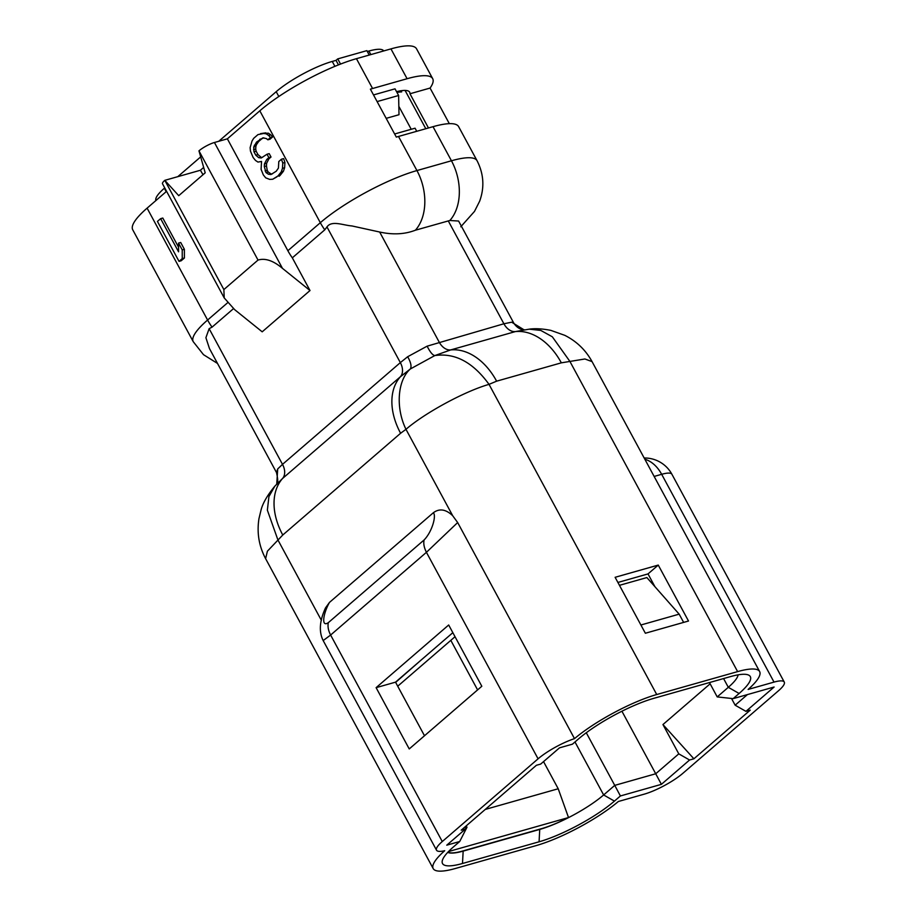 <?xml version="1.0" encoding="UTF-8"?>
<svg xmlns="http://www.w3.org/2000/svg" width="917" height="917" viewBox="0 0 917 917"><rect width="100%" height="100%" fill="white"/><g stroke="black" fill="none" stroke-linecap="round" stroke-linejoin="round"><path stroke-width="1.38" d="M179.033 261.379L182.242 258.617L182.219 249.894L178.54 243.097L178.563 251.808L160.635 218.659L157.426 221.421L179.033 261.379L181.188 260.772L184.397 258.009L182.242 258.617M184.397 258.009L184.374 249.286L182.219 249.894M184.374 249.286L180.706 242.489L178.54 243.097M178.551 247.2L162.79 218.04L160.635 218.659M250.444 151.087L253.126 157.495L255.499 160.441L257.952 162.068L261.54 161.461L261.093 169.324L263.317 174.895L265.689 177.829L269.667 179.388L272.716 179.239L277.977 175.949L281.255 171.869L282.47 168.327L282.768 163.088L281.462 159.226L278.791 161.53L278.424 168.086L276.212 171.238L270.951 174.528L268.429 174.219L265.987 172.591L264.302 166.562L264.44 163.937L266.732 159.478L268.864 157.632L267.019 154.228L261.23 157.988L258.709 157.667L255.797 155.191L253.963 151.786L253.722 147.007L256.542 142.078L262.87 137.859L266.389 138.57L267.833 139.808L270.504 137.504L268.589 135.418L266.148 133.79L263.626 133.469L257.975 134.604L253.711 138.295L252.037 140.989L250.135 147.614L250.444 151.087M276.911 176.866L272.716 179.239M279.077 176.259L280.144 175.33L277.977 175.949M280.144 175.33L283.41 171.261L281.255 171.869M283.41 171.261L284.625 167.719L282.47 168.327M284.625 167.719L284.923 162.469L282.768 163.088M284.923 162.469L283.617 158.607L281.462 159.226M272.452 173.84L268.429 174.219M270.595 173.6L268.142 171.972L265.987 172.591M268.142 171.972L267.225 170.275L265.07 170.883M267.225 170.275L266.457 165.954L264.302 166.562M266.457 165.954L266.606 163.329L264.44 163.937M266.606 163.329L268.887 158.859L266.732 159.478M268.887 158.859L271.019 157.025L268.864 157.632M271.019 157.025L269.185 153.62L267.019 154.228M262.583 157.277L258.709 157.667M260.864 157.059L257.952 154.583L255.797 155.191M257.952 154.583L256.118 151.179L253.963 151.786M256.118 151.179L255.728 149.024L253.573 149.631M255.728 149.024L255.877 146.399L253.722 147.007M255.877 146.399L256.485 144.622L254.33 145.241M256.485 144.622L258.697 141.47L256.542 142.078M258.697 141.47L261.895 138.708L259.74 139.315M261.895 138.708L263.809 137.825M270.504 137.504L272.658 136.897L269.999 139.201L267.833 139.808M272.658 136.897L270.756 134.81L268.589 135.418M270.756 134.81L268.303 133.171L266.148 133.79M268.303 133.171L263.626 133.469M265.781 132.862L260.577 133.618M524.375 329.776C524.237 330.028 517.922 329.799 513.692 322.922L511.675 322.199L503.903 323.77L427.139 346.156L407.675 356.724L400.339 362.616L326.968 226.923L324.778 229.823L292.328 257.837A46.584 32.003 -130.8 0 1 287.869 250.719L227.37 138.834L259.82 110.819A77.636 17.205 -28.4 0 1 356.438 58.677L390.951 48.888A77.636 17.205 -28.4 0 1 416.559 48.83L432.686 78.667A77.636 17.205 -28.4 0 1 430.073 88.066L409.968 93.763A46.584 10.316 -28.4 0 0 409.681 92.216A46.584 10.316 -28.4 0 0 396.545 91.654M326.968 226.923C331.759 220.137 342.992 225.284 351.956 225.949L379.661 232.024C392.808 234.935 404.706 234.339 415.378 230.224L449.846 220.493L458.603 221.043L513.692 322.922M415.378 230.224A46.584 32.233 -105.8 0 0 416.937 170.562L398.505 136.461A77.636 17.205 -28.4 0 0 396.316 137.103L370.388 89.155A77.636 17.205 -28.4 0 1 372.577 88.513L407.091 78.724A77.636 17.205 -28.4 0 1 432.686 78.667M617.898 582.455L648.01 573.916L658.257 565.078L688.507 621.015L645.362 633.246L615.112 577.297L658.257 565.078M648.01 573.916L654.898 586.662M738.093 674.843A51.237 11.348 -28.4 0 1 728.316 687.314L717.209 696.909L709.46 682.557M376.108 687.658L409.234 748.937L481.815 686.26L448.688 624.993L376.108 687.658L395.525 682.156L424.502 735.755M452.838 632.673L395.525 682.156M710.136 683.807L662.945 724.556L678.786 753.854L655.724 773.765L661.398 784.344L620.408 795.956L614.436 801.114A60.556 13.411 -28.4 0 1 539.07 841.795L462.489 863.493A60.556 13.411 -28.4 0 1 442.464 860.112A60.556 13.411 -28.4 0 1 453.732 846.666L459.704 841.508L446.762 845.176L465.549 828.957L466.226 825.862L466.982 827.26L465.847 827.57M620.408 795.956L614.745 785.376L603.638 794.959A51.237 11.348 -28.4 0 1 539.872 829.381L463.291 851.079A51.237 11.348 -28.4 0 1 447.748 852.363M586.284 732.752L614.745 785.376L655.724 773.765L621.921 711.225M747.435 694.582L735.147 705.196L731.502 698.456M678.786 753.854L689.573 760.01L661.398 784.344M689.573 760.01L693.894 758.795L662.945 724.556M717.209 696.909L733.13 698.639L774.12 687.016L745.934 711.351L750.255 710.125L693.894 758.795M745.934 711.351L735.147 705.196M465.549 828.957L461.24 830.172L536.376 765.294L540.698 764.067L559.485 747.848L572.426 744.18L578.398 739.022A60.556 13.411 -28.4 0 1 653.764 698.341L730.345 676.643A60.556 13.411 -28.4 0 1 747.47 674.671A60.556 13.411 -28.4 0 1 739.102 693.481L733.13 698.639M459.704 841.508L466.982 827.26M529.189 329.169L515.388 331.587A62.115 42.973 74.2 0 1 561.342 362.834L584.908 358.983L592.061 361.619C585.722 350.076 576.633 341.319 564.792 335.335L550.83 330.372C542.405 328.71 535.196 328.309 529.189 329.169L540.766 330.418L552.321 336.791L569.915 361.436L737.623 671.611A66.769 14.798 -28.4 0 1 759.643 671.553A66.769 14.798 -28.4 0 1 748.123 689.435L774.028 682.099L661.673 474.307A31.052 6.877 -28.4 0 1 671.92 474.284A31.052 31.052 0 0 0 644.17 457.996M379.661 232.024L439.186 342.11A15.532 10.74 -105.8 0 0 450.671 349.927L434.796 355.578L410.335 368.978L400.397 376.749A62.115 42.675 49.2 0 0 400.603 433.26L405.979 429.316C425.075 412.765 464.896 391.227 489.025 384.361L496.624 381.174L561.342 362.834M407.675 356.724C410.896 362.444 411.779 366.536 410.335 368.978C397.462 380.177 395.479 407.916 405.979 429.316L452.723 515.767L457.663 522.552L574.5 738.644A31.052 6.877 151.6 0 0 538.084 758.817L442.269 841.542A31.052 6.877 151.6 0 0 436.526 850.197A31.052 6.877 151.6 0 0 444.711 850.712A66.769 14.798 -28.4 0 0 433.191 868.582L265.609 558.648L267.409 551.186L282.768 535.012L400.603 433.26M276.453 484.44C278.172 484.004 278.183 480.038 276.498 472.542L277.702 468.942L282.505 464.357L400.339 362.616A15.532 10.672 -130.8 0 1 400.397 376.749L282.551 478.491L274.825 486.182L268.922 496.59L267.363 510.173L277.897 539.907L321.374 620.316M774.028 682.099A31.052 6.877 151.6 0 1 784.264 682.065A31.052 6.877 151.6 0 1 778.522 690.73L682.878 773.306A31.052 6.877 151.6 0 1 644.227 794.156L618.333 801.504A66.769 14.798 -28.4 0 1 536.101 845.612L455.21 868.537A66.769 14.798 -28.4 0 1 433.191 868.582M436.526 850.197L323.174 640.559C318.749 631.744 319.54 620.855 325.524 607.879L329.49 602.4C323.288 613.186 320.927 627.778 328.309 622.666C327.552 626.517 328.32 630.644 330.624 635.045L426.428 552.321L457.663 522.552M323.174 640.559L330.624 635.045L442.269 841.542M328.309 622.666L424.113 539.953C432.171 531.734 436.584 515.365 433.305 512.775L329.49 602.4M433.305 512.775C439.415 508.213 445.891 509.21 452.723 515.767M574.5 738.644A66.769 14.798 -28.4 0 1 656.732 694.536L737.623 671.611M427.139 346.156C430.016 351.99 432.572 355.131 434.796 355.578C454.878 352.621 472.966 362.215 489.025 384.361L656.732 694.536M398.505 136.461L433.019 126.684A77.636 17.205 -28.4 0 1 458.615 126.615L477.058 160.716A77.636 17.205 151.6 0 0 451.451 160.773L416.937 170.562A77.636 17.205 151.6 0 0 320.32 222.705L287.869 250.719M282.47 268.36L310.015 290.529L262.193 331.816L234.66 309.648L224.218 297.933L223.863 289.566L258.021 260.073C265.196 257.883 273.346 260.646 282.47 268.36L214.429 142.502L227.37 138.834M292.328 257.837L310.015 290.529M223.977 297.486L162.515 183.801A12.425 2.751 -28.4 0 1 164.808 180.34L178.735 195.676L205.202 172.82L198.966 150.846A12.425 2.751 -28.4 0 1 214.429 142.502M203.001 174.723L200.399 170.253L203.677 167.433M223.863 289.566L164.808 180.34L200.399 170.253M276.498 472.542L209.454 348.54L205.901 337.708L209.133 328.664L212.068 327.14A46.584 32.003 -130.8 0 1 207.597 320.033A77.636 17.205 151.6 0 0 193.235 341.674L132.736 229.789A77.636 17.205 -28.4 0 1 147.098 208.148L166.573 191.332M428.457 127.967L409.968 93.763M449.319 123.657L430.073 88.066M212.068 327.14L233.468 308.662M155.89 200.559A45.036 9.972 -28.4 0 1 164.338 188.26L164.739 187.928M340.539 64.075L337.731 58.894L366.857 50.641L369.242 55.043M218.762 141.275L276.2 91.677A45.036 9.972 -28.4 0 1 332.252 61.439L336.023 60.362L337.731 58.894M336.023 60.362L338.465 64.889M367.316 51.49L368.921 51.043A45.036 9.972 -28.4 0 1 383.73 50.939M177.772 176.672L200.685 156.887M416.731 131.291L415.057 128.197L394.631 133.985M386.172 118.35L398.998 114.717L398.62 95.494L395.021 88.834L373.506 94.932M377.105 101.592L398.62 95.494M396.981 92.457A45.036 9.972 -28.4 0 1 401.669 91.906L401.038 90.737M683.635 622.391L679.165 614.149L640.903 624.993M679.165 614.149L646.863 577.561L619.456 585.333M397.714 686.214L455.027 636.719M485.265 809.424L558.212 788.758L543.54 761.614M395.64 682.374L421.052 660.114M448.505 851.561L568.517 817.551A48.131 10.66 -28.4 0 1 541.374 828.704L462.638 851.022A48.131 10.66 -28.4 0 1 447.932 852.168M558.212 788.758L568.517 817.551M644.846 459.257A31.052 21.492 74.2 0 1 661.673 474.307L654.142 476.439M324.778 229.823A46.584 32.003 -130.8 0 1 320.32 222.705L259.82 110.819M407.091 78.724L390.951 48.888M372.577 88.513L356.438 58.677M739.102 693.481L728.316 687.314L723.582 678.557M462.489 863.493L463.177 850.873M539.07 841.795L539.758 829.163M614.436 801.114L603.638 794.959L574.993 741.968M448.275 220.905L503.903 323.77A15.532 10.74 -105.8 0 0 515.388 331.587L450.671 349.927A62.115 42.973 74.2 0 1 496.624 381.174M511.675 322.199L523.951 329.776M209.133 328.664L282.505 464.357A15.532 10.672 -130.8 0 1 282.551 478.491A62.115 42.675 49.2 0 0 282.768 535.012M538.084 758.817L426.428 552.321C424.067 547.621 423.287 543.494 424.113 539.953M277.702 468.942L276.751 484.073M449.846 220.493A46.584 32.233 -105.8 0 0 451.451 160.773L433.019 126.684M198.966 150.846L258.021 260.073M227.576 302.782L207.597 320.033L147.098 208.148M166.183 191.664L164.338 188.26M370.846 54.596L368.921 51.043M278.825 96.514L276.2 91.677M411.229 129.286L398.838 106.361M334.9 66.345L332.252 61.439M477.597 689.905L450.82 640.364M274.825 486.182L274.825 486.182C267.409 495.18 262.801 503.158 261.024 510.093L258.961 518.667C256.749 532.8 258.961 546.131 265.609 558.648M460.77 226.786L474.49 211.414L479.637 201.224C484.646 187.423 483.786 173.921 477.058 160.716M217.501 363.441L203.494 354.673L193.235 341.674M759.643 671.553L592.061 361.619M784.264 682.065L671.92 474.284M425.797 128.724L405.085 90.428"/></g></svg>
